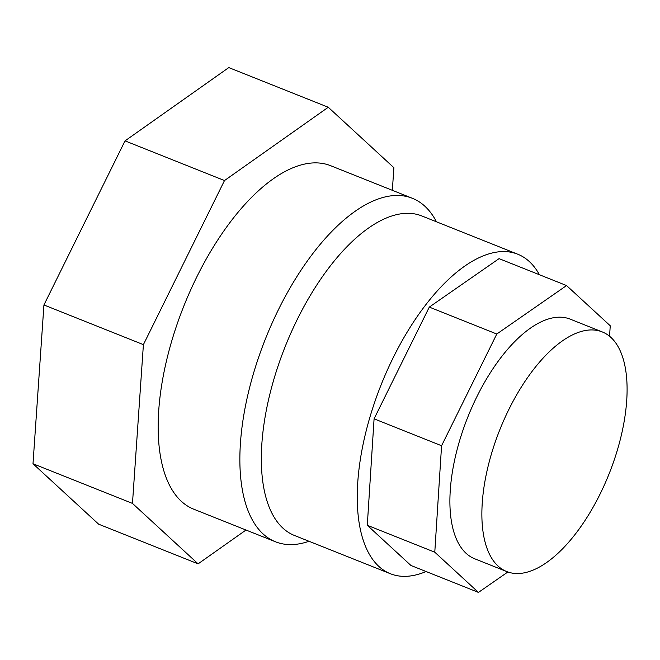 <?xml version="1.0" encoding="UTF-8"?>
<svg xmlns="http://www.w3.org/2000/svg" width="660" height="660" viewBox="0 0 660 660"><rect width="100%" height="100%" fill="white"/><g stroke="black" fill="none" stroke-linecap="round" stroke-linejoin="round"><path stroke-width="0.99" d="M609.568 336.253L610.236 325.768L566.569 285.557L496.79 334.018L441.573 445.739L434.783 552.197L478.451 592.408L507.87 571.981M478.451 592.408L410.957 565.488L367.29 525.278L374.08 418.82L429.297 307.098L499.067 258.637L566.569 285.557M496.79 334.018L429.297 307.098M374.08 418.82L441.573 445.739M367.29 525.278L434.783 552.197M392.337 190.311L393.896 167.706L328.259 107.258L224.499 180.551L143.401 344.644L132.47 503.407L198.107 563.855L245.99 530.029M198.107 563.855L98.637 524.18L33 463.741L43.931 304.969L125.029 140.877L228.789 67.592L328.259 107.258M132.47 503.407L33 463.741M125.029 140.877L224.499 180.551M43.931 304.969L143.401 344.644M602.266 331.93L570.289 319.176A128.981 58.93 111.7 0 0 472.098 406.906A128.981 58.93 111.7 0 0 466.034 553.261A128.981 58.93 111.7 0 0 474.73 558.789L506.698 571.543A128.981 58.93 -68.3 0 1 498.003 566.008A128.981 58.93 -68.3 0 1 504.075 419.653A128.981 58.93 -68.3 0 1 602.266 331.93A128.981 58.93 -68.3 0 1 610.962 337.458A128.981 58.93 -68.3 0 1 604.89 483.813A128.981 58.93 -68.3 0 1 506.698 571.543M275.451 541.778L193.751 509.19A184.882 84.463 -68.3 0 1 181.285 501.262A184.882 84.463 -68.3 0 1 189.981 291.481A184.882 84.463 -68.3 0 1 330.726 165.734L412.434 198.322A184.882 84.463 111.7 0 0 271.689 324.068A184.882 84.463 111.7 0 0 262.993 533.849A184.882 84.463 111.7 0 0 275.451 541.778A184.882 84.463 111.7 0 0 309.02 541.283M539.41 274.725A171.98 78.573 111.7 0 0 529.378 261.608A171.98 78.573 111.7 0 0 517.778 254.224A171.98 78.573 111.7 0 0 386.859 371.2A171.98 78.573 111.7 0 0 378.766 566.338A171.98 78.573 111.7 0 0 390.357 573.721A171.98 78.573 111.7 0 0 426.079 571.527M517.778 254.224L421.864 215.968A171.98 78.573 111.7 0 0 290.936 332.945A171.98 78.573 111.7 0 0 282.851 528.082A171.98 78.573 111.7 0 0 294.442 535.466L390.357 573.721M436.45 221.785A184.882 84.463 111.7 0 0 424.9 206.258A184.882 84.463 111.7 0 0 412.434 198.322"/></g></svg>
